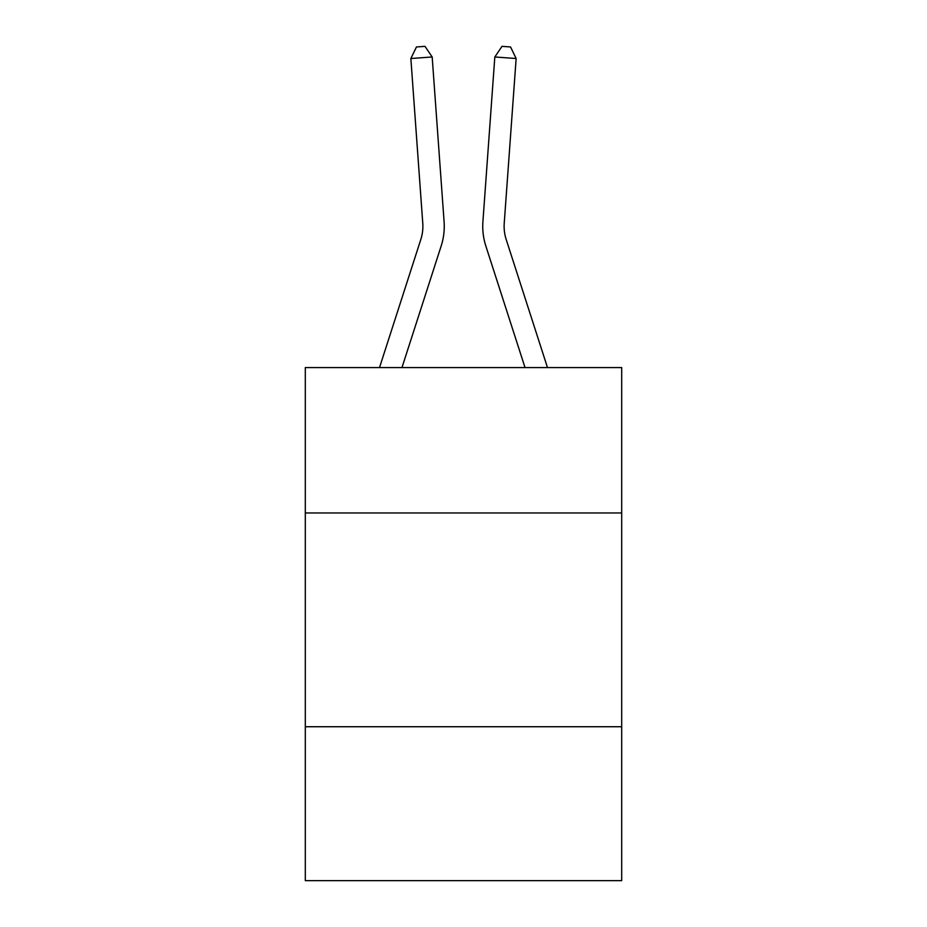 <?xml version="1.0" encoding="UTF-8"?>
<svg xmlns="http://www.w3.org/2000/svg" width="927" height="927" viewBox="0 0 927 927"><rect width="100%" height="100%" fill="white"/><g stroke="black" fill="none" stroke-linecap="round" stroke-linejoin="round"><path stroke-width="1.39" d="M621.693 512.955L621.693 367.579L305.307 367.579L305.307 512.955L621.693 512.955L621.693 880.65L305.307 880.65L305.307 512.955M621.693 726.733L305.307 726.733M379.514 367.579L420.823 239.433A42.758 42.758 0 0 0 422.77 223.233L410.858 58.517L432.179 56.976L444.091 221.692A64.137 64.137 0 0 1 441.171 245.991L401.97 367.579M547.486 367.579L506.177 239.433A42.758 42.758 0 0 1 504.23 223.233L516.142 58.517L494.821 56.976L482.909 221.692A64.137 64.137 0 0 0 485.829 245.991L525.03 367.579M494.821 56.976L482.909 221.692L494.821 56.976L482.909 221.692L494.821 56.976L482.909 221.692L494.821 56.976L482.909 221.692L494.821 56.976L482.909 221.692L494.821 56.976L482.909 221.692L494.821 56.976L482.909 221.692L494.821 56.976L482.909 221.692L494.821 56.976L482.909 221.692L494.821 56.976L482.909 221.692L494.821 56.976L482.909 221.692L494.821 56.976L482.909 221.692L494.821 56.976L482.909 221.692L494.821 56.976L482.909 221.692L494.821 56.976L482.909 221.692L494.821 56.976L482.909 221.692L494.821 56.976L482.909 221.692L494.821 56.976L482.909 221.692L494.821 56.976L482.909 221.692L494.821 56.976L502.017 46.35L510.545 46.964L516.142 58.517M506.177 239.433A42.758 42.758 0 0 1 504.23 223.233A42.758 42.758 0 0 0 506.177 239.433A42.758 42.758 0 0 1 504.23 223.233A42.758 42.758 0 0 0 506.177 239.433A42.758 42.758 0 0 1 504.23 223.233A42.758 42.758 0 0 0 506.177 239.433A42.758 42.758 0 0 1 504.23 223.233A42.758 42.758 0 0 0 506.177 239.433A42.758 42.758 0 0 1 504.23 223.233A42.758 42.758 0 0 0 506.177 239.433A42.758 42.758 0 0 1 504.23 223.233A42.758 42.758 0 0 0 506.177 239.433A42.758 42.758 0 0 1 504.23 223.233A42.758 42.758 0 0 0 506.177 239.433A42.758 42.758 0 0 1 504.23 223.233A42.758 42.758 0 0 0 506.177 239.433A42.758 42.758 0 0 1 504.23 223.233A42.758 42.758 0 0 0 506.177 239.433A42.758 42.758 0 0 1 504.23 223.233A42.758 42.758 0 0 0 506.177 239.433A42.758 42.758 0 0 1 504.23 223.233A42.758 42.758 0 0 0 506.177 239.433A42.758 42.758 0 0 1 504.23 223.233A42.758 42.758 0 0 0 506.177 239.433A42.758 42.758 0 0 1 504.23 223.233A42.758 42.758 0 0 0 506.177 239.433A42.758 42.758 0 0 1 504.23 223.233A42.758 42.758 0 0 0 506.177 239.433A42.758 42.758 0 0 1 504.23 223.233A42.758 42.758 0 0 0 506.177 239.433A42.758 42.758 0 0 1 504.23 223.233A42.758 42.758 0 0 0 506.177 239.433A42.758 42.758 0 0 1 504.23 223.233A42.758 42.758 0 0 0 506.177 239.433A42.758 42.758 0 0 1 504.23 223.233A42.758 42.758 0 0 0 506.177 239.433A42.758 42.758 0 0 1 504.23 223.233M420.823 239.433A42.758 42.758 0 0 0 422.77 223.233A42.758 42.758 0 0 1 420.823 239.433A42.758 42.758 0 0 0 422.77 223.233A42.758 42.758 0 0 1 420.823 239.433A42.758 42.758 0 0 0 422.77 223.233A42.758 42.758 0 0 1 420.823 239.433A42.758 42.758 0 0 0 422.77 223.233A42.758 42.758 0 0 1 420.823 239.433M410.858 58.517L416.455 46.964L424.983 46.35L432.179 56.976"/></g></svg>
